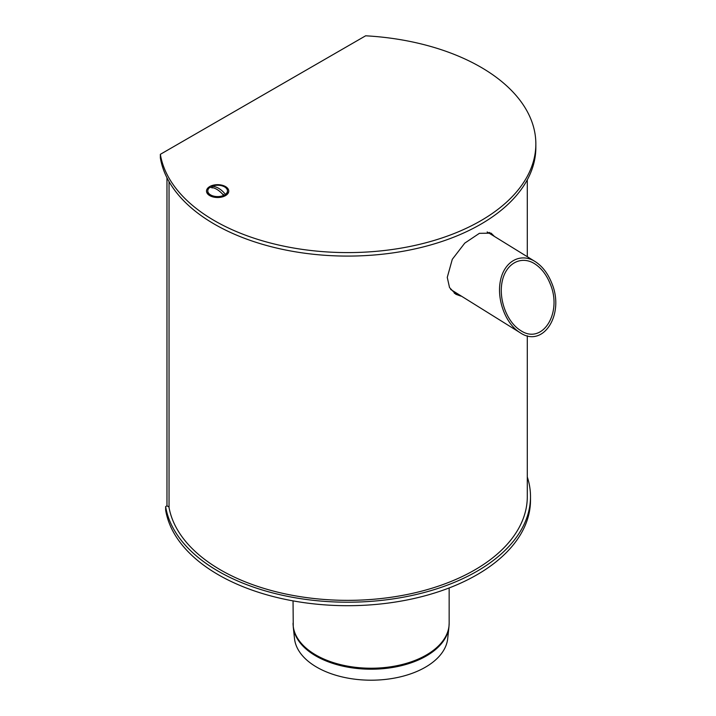 <?xml version="1.0" encoding="UTF-8"?>
<svg xmlns="http://www.w3.org/2000/svg" width="716" height="716" viewBox="0 0 716 716"><rect width="100%" height="100%" fill="white"/><g stroke="black" fill="none" stroke-linecap="round" stroke-linejoin="round"><path stroke-width="1.07" d="M293.256 626.956L294.509 638.636A76.746 44.311 0 0 0 371.103 680.2A76.746 44.311 0 0 0 447.697 638.636L448.95 626.956A77.999 45.036 0 0 1 426.262 656.017A77.999 45.036 0 0 1 343.501 666.292A77.999 45.036 0 0 1 293.256 626.956L293.05 600.876M166.971 177.783L166.971 505.818L169.048 507.009M166.971 505.818L165.647 506.579L165.647 510.069A182.84 105.556 180 0 0 356.282 605.584A182.84 105.556 180 0 0 530.502 500.135L530.502 496.644A182.84 105.556 0 0 0 527.298 476.963M165.647 506.579A182.84 105.556 0 0 0 356.282 602.093A182.84 105.556 0 0 0 530.502 496.644M212.133 188.004L211.641 186.411A19.395 11.196 60 0 1 225.433 194.376L224.931 195.396L222.282 193.866M223.616 195.423A19.395 11.196 -120 0 0 209.824 187.458A9.836 5.683 180 0 0 207.792 190.912L207.792 191.79A9.836 5.683 180 0 0 210.674 195.808A9.836 5.683 180 0 0 213.753 197.007A9.836 5.683 180 0 0 221.504 197.007A9.836 5.683 180 0 0 223.616 196.291L223.616 195.423A9.836 5.683 180 0 1 213.279 196.014A9.836 5.683 180 0 1 207.792 190.912M224.931 195.396A9.138 5.281 180 0 1 223.616 196.211M211.641 186.411A9.836 5.683 180 0 1 221.978 185.82A9.836 5.683 180 0 1 227.464 190.912A9.836 5.683 180 0 1 225.433 194.376M227.464 190.912L227.464 191.79A9.836 5.683 180 0 1 225.433 195.244M535.058 261.501C542.28 266.128 547.847 273.333 551.768 283.124C565.049 314.306 543.167 348.54 520.102 332.689C505.585 323.883 496.394 299.351 500.502 280.377C504.404 261.259 520.604 252.408 535.058 261.501L487.157 231.957M450.65 289.434L520.102 332.689M550.255 284.001C546.585 274.819 541.359 268.061 534.592 263.721C521.033 255.2 505.845 263.497 502.202 281.415C498.345 299.216 506.955 322.209 520.568 330.47C542.2 345.327 562.704 313.232 550.255 284.001M491.167 234.392L489.476 232.431M454.338 293.3L458.106 294.401M460.871 296.111L455.815 294.267L449.532 287.555L447.258 277.396L452.288 259.317L464.765 243.127L479.398 233.326L491.095 233.156L494.371 236.37M169.048 181.631L169.048 507.617A179.626 103.704 180 0 0 357.186 600.205A179.626 103.704 180 0 0 527.298 496.644L527.298 335.786M223.759 196.444A6.927 4.001 0 0 0 224.153 195.916M225.486 186.554A11.116 6.417 180 0 1 225.647 195.54A11.116 6.417 180 0 1 209.609 195.54A11.116 6.417 180 0 1 209.842 186.509A11.116 6.417 180 0 1 225.486 186.554M160.348 154.325L160.348 157.815A188.183 108.644 0 0 0 356.658 255.961A188.183 108.644 0 0 0 535.845 147.442L535.845 143.952A188.183 108.644 0 0 0 365.634 35.8L160.348 154.325A188.183 108.644 0 0 0 356.658 252.471A188.183 108.644 0 0 0 535.845 143.952M448.95 626.956L449.156 623.171A78.053 45.063 180 0 1 426.297 655.033A78.053 45.063 180 0 1 341.237 664.797A78.053 45.063 180 0 1 293.05 623.171M449.156 623.171L449.156 587.943M220.152 197.347L221.504 197.007M215.104 197.347L213.753 197.007M527.298 256.704L527.298 179.823"/></g></svg>
